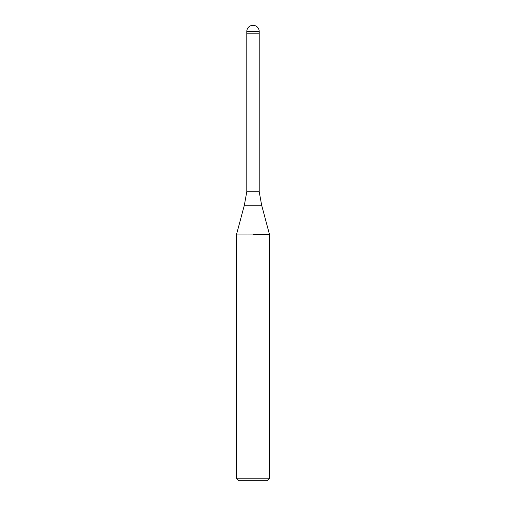 <?xml version="1.0" encoding="UTF-8"?>
<svg xmlns="http://www.w3.org/2000/svg" width="506" height="506" viewBox="0 0 506 506"><rect width="100%" height="100%" fill="white"/><g stroke="black" fill="none" stroke-linecap="round" stroke-linejoin="round"><path stroke-width="0.38" stroke-dasharray="2.53 1.9" d="M259.211 191.73L246.789 191.73M246.789 33.168L253 33.168M269.559 234.74L236.441 234.74L269.559 234.74M269.559 478.214L236.441 478.214M267.073 480.7L238.927 480.7M261.653 205.221L244.347 205.221M259.211 31.511L246.789 31.511"/><path stroke-width="0.76" d="M261.653 205.221L244.347 205.221L246.789 191.73L259.211 191.73L261.653 205.221L269.559 234.74L269.559 478.214L236.441 478.214L238.927 480.7L267.073 480.7L269.559 478.214M253 33.168L259.211 33.168L259.211 191.73M253 234.74L269.559 234.74L253 234.74M246.789 31.511L246.789 33.168L259.211 33.168L259.211 31.511A6.211 6.211 0 0 0 253 25.3A6.211 6.211 0 0 0 246.789 31.511L259.211 31.511M244.347 205.221L236.441 234.74L236.441 478.214M246.789 33.168L246.789 191.73"/></g></svg>
